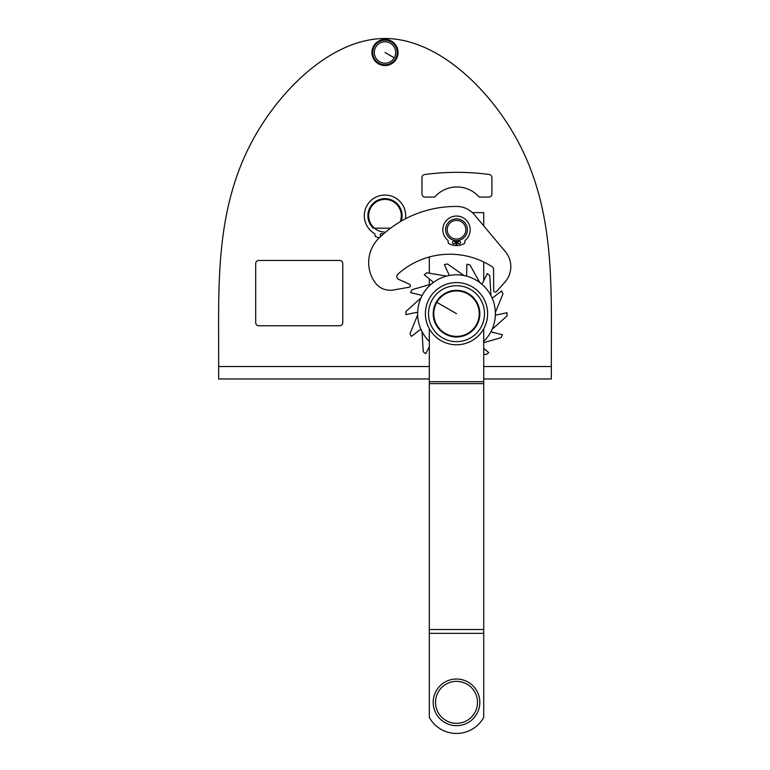 <?xml version="1.0" encoding="UTF-8"?>
<svg xmlns="http://www.w3.org/2000/svg" width="770" height="770" viewBox="0 0 770 770"><rect width="100%" height="100%" fill="white"/><g stroke="black" fill="none" stroke-linecap="round" stroke-linejoin="round"><path stroke-width="1.16" d="M483.724 328.732A31.089 31.089 0 0 0 456.514 282.58A31.089 31.089 0 0 0 429.304 328.732A31.089 31.089 0 0 0 483.724 328.732L483.724 383.624L429.304 383.624L429.304 328.732M456.514 285.689A27.98 27.98 0 0 0 428.534 313.679A27.98 27.98 0 0 0 456.514 341.659A27.98 27.98 0 0 0 484.503 313.679A27.98 27.98 0 0 0 456.514 285.689M483.724 633.354L429.304 633.354L429.304 717.399A31.089 31.089 0 0 0 483.724 717.399L483.724 383.624M429.304 633.354L429.304 383.624M479.72 704.666A23.321 23.321 0 0 1 454.204 725.552A23.321 23.321 0 0 1 433.308 700.026A23.321 23.321 0 0 1 458.833 679.14A23.321 23.321 0 0 1 479.72 704.666A23.321 23.321 0 0 1 454.204 725.552A23.321 23.321 0 0 1 433.308 700.026A23.321 23.321 0 0 1 458.833 679.14A23.321 23.321 0 0 1 479.72 704.666M218.651 355.653C218.651 282.484 215.504 208.323 253.051 139.553C281.483 87.482 333.246 38.5 385 38.5C436.754 38.5 488.517 87.482 516.949 139.553C554.496 208.323 551.349 282.484 551.349 355.653C551.349 282.484 554.496 208.323 516.949 139.553C488.517 87.482 436.754 38.5 385 38.5C333.246 38.5 281.483 87.482 253.051 139.553C215.504 208.323 218.651 282.484 218.651 355.653L218.651 378.975L429.304 378.975L218.651 378.975M551.349 378.975L483.724 378.975L551.349 378.975L551.349 355.653M379.649 61.754A10.693 10.693 0 0 1 375.741 47.143A10.693 10.693 0 0 1 390.351 43.236A10.693 10.693 0 0 1 394.259 57.837A10.693 10.693 0 0 1 379.649 61.754M245.466 378.975L229.142 378.975M284.332 378.975L268.008 378.975M432.711 282.956A1.559 1.559 0 0 0 432.211 281.291L424.28 274.765A50.531 50.531 0 0 1 426.83 272.792L446.667 276.083M255.698 263.561L255.698 322.64A3.109 3.109 0 0 0 258.807 325.748L339.657 325.748A3.109 3.109 0 0 0 342.766 322.64L342.766 263.561A3.109 3.109 0 0 0 339.657 260.453L258.807 260.453A3.109 3.109 0 0 0 255.698 263.561M488.806 197.082A3.109 3.109 0 0 0 491.914 193.963L491.914 177.591A3.109 3.109 0 0 0 489.229 174.501A239.422 239.422 0 0 0 424.645 174.54A3.109 3.109 0 0 0 421.96 177.62L421.96 193.963A3.109 3.109 0 0 0 425.069 197.082L434.636 197.082A29.664 29.664 0 0 1 479.238 197.082L488.806 197.082M374.364 46.354A12.281 12.281 0 0 0 378.859 63.13A12.281 12.281 0 0 0 395.636 58.636A12.281 12.281 0 0 0 391.141 41.859A12.281 12.281 0 0 0 374.364 46.354M373.691 45.959A13.061 13.061 0 0 0 378.474 63.804A13.061 13.061 0 0 0 396.309 59.02A13.061 13.061 0 0 0 391.526 41.185A13.061 13.061 0 0 0 373.691 45.959M448.39 275.67A1.559 1.559 0 0 0 448.669 273.947L444.357 264.639A50.531 50.531 0 0 1 447.514 263.956L463.954 275.525M390.583 228.17L373.267 228.17A17.104 17.104 0 0 1 385 198.631A17.104 17.104 0 0 1 401.228 221.134M400.169 221.75A16.324 16.324 0 0 0 371.486 206.572A16.324 16.324 0 0 0 384.48 232.049L384.48 233.089M380.89 236.352A1.559 1.559 0 0 1 381.352 233.541A1.559 1.559 0 0 1 383.104 234.311M379.225 237.843A22.85 22.85 0 0 1 375.202 236.38L374.826 233.734A20.675 20.675 0 0 1 390.534 195.811A20.675 20.675 0 0 1 405.444 218.815M483.724 341.437A38.866 38.866 0 0 0 461.317 275.111A38.866 38.866 0 0 0 429.304 341.437M456.957 240.596L456.957 245.572A15.862 15.862 0 0 0 464.676 243.32L465.061 240.413A13.677 13.677 0 0 0 466.543 220.412A13.677 13.677 0 0 0 446.494 220.412A13.677 13.677 0 0 0 447.967 240.413L448.352 243.32A15.862 15.862 0 0 0 456.071 245.572L456.071 240.596M380.832 236.409A108.83 108.83 0 0 1 458.545 206.495A23.321 23.321 0 0 1 474.378 214.734L505.361 251.655A23.321 23.321 0 0 1 504.841 282.224L496.39 291.628A1.559 1.559 0 0 1 493.685 290.723L493.58 269.096A3.109 3.109 0 0 0 492.155 266.738A77.732 77.732 0 0 0 397.715 274.303A3.109 3.109 0 0 0 398.234 279.163L409.544 284.294A1.559 1.559 0 0 1 409.149 287.229L393.441 290.001A18.653 18.653 0 0 1 375.904 283.62A34.207 34.207 0 0 1 380.832 236.409M491.298 331.023A1.559 1.559 0 0 0 492.463 332.313L502.435 334.748A50.531 50.531 0 0 1 501 337.645L483.724 342.689M452.471 242.579A1.319 1.319 0 0 0 453.79 243.898A1.319 1.319 0 0 0 455.118 242.579A1.319 1.319 0 0 0 453.79 241.26A1.319 1.319 0 0 0 452.471 242.579M457.919 242.579A1.319 1.319 0 0 0 459.238 243.898A1.319 1.319 0 0 0 460.556 242.579A1.319 1.319 0 0 0 459.238 241.26A1.319 1.319 0 0 0 457.919 242.579M472.366 212.626L483.724 212.626L483.724 225.87M429.304 256.988L429.304 273.196M429.304 278.904L429.304 284.669M483.724 280.704L483.724 261.983M465.84 229.73A9.327 9.327 0 0 0 456.514 220.393A9.327 9.327 0 0 0 447.187 229.73A9.327 9.327 0 0 0 456.514 239.056A9.327 9.327 0 0 0 465.84 229.73M467.4 229.73A10.886 10.886 0 0 0 456.514 218.844A10.886 10.886 0 0 0 445.628 229.73A10.886 10.886 0 0 0 456.514 240.606A10.886 10.886 0 0 0 467.4 229.73M491.761 297.307A1.559 1.559 0 0 0 493.503 297.191L501.626 290.916A50.531 50.531 0 0 1 502.983 293.842L495.36 312.437M483.724 348.454L488.748 352.593A50.531 50.531 0 0 1 486.197 354.566L483.724 354.161M481.173 283.63A1.559 1.559 0 0 0 482.684 282.773L487.275 273.591A50.531 50.531 0 0 1 489.778 275.641L490.981 295.709M495.379 314.218A1.559 1.559 0 0 0 496.997 314.872L507.035 312.736A50.531 50.531 0 0 1 506.987 315.969L492.049 329.416M465.686 275.91A1.559 1.559 0 0 0 466.687 274.486L466.841 264.216A50.531 50.531 0 0 1 469.979 264.976L479.768 282.532M417.648 313.14A1.559 1.559 0 0 0 416.041 312.485L405.992 314.622A50.531 50.531 0 0 1 406.04 311.388L420.978 297.942M421.739 296.325A1.559 1.559 0 0 0 420.564 295.035L410.593 292.61A50.531 50.531 0 0 1 412.037 289.713L431.325 284.082M436.32 302.013A23.321 23.321 0 0 0 444.858 333.872A23.321 23.321 0 0 0 476.707 325.335A23.321 23.321 0 0 0 468.179 293.486A23.321 23.321 0 0 0 436.32 302.013M436.84 302.321A22.715 22.715 0 0 0 445.156 333.352A22.715 22.715 0 0 0 476.187 325.036A22.715 22.715 0 0 0 467.871 294.005A22.715 22.715 0 0 0 436.84 302.321L456.514 313.679M421.267 330.051A1.559 1.559 0 0 0 419.525 330.166L411.411 336.442A50.531 50.531 0 0 1 410.044 333.516L417.667 314.911M429.304 346.654L425.752 353.757A50.531 50.531 0 0 1 423.25 351.717L422.056 331.649M483.724 381.708L429.304 381.708M483.724 629.514L429.304 629.514M477.4 704.434A20.992 20.992 0 0 1 454.435 723.232A20.992 20.992 0 0 1 435.628 700.267A20.992 20.992 0 0 1 458.602 681.46A20.992 20.992 0 0 1 477.4 704.434M551.349 366.539L483.724 366.539M429.304 366.539L218.651 366.539M385 52.495L394.259 57.837"/></g></svg>
